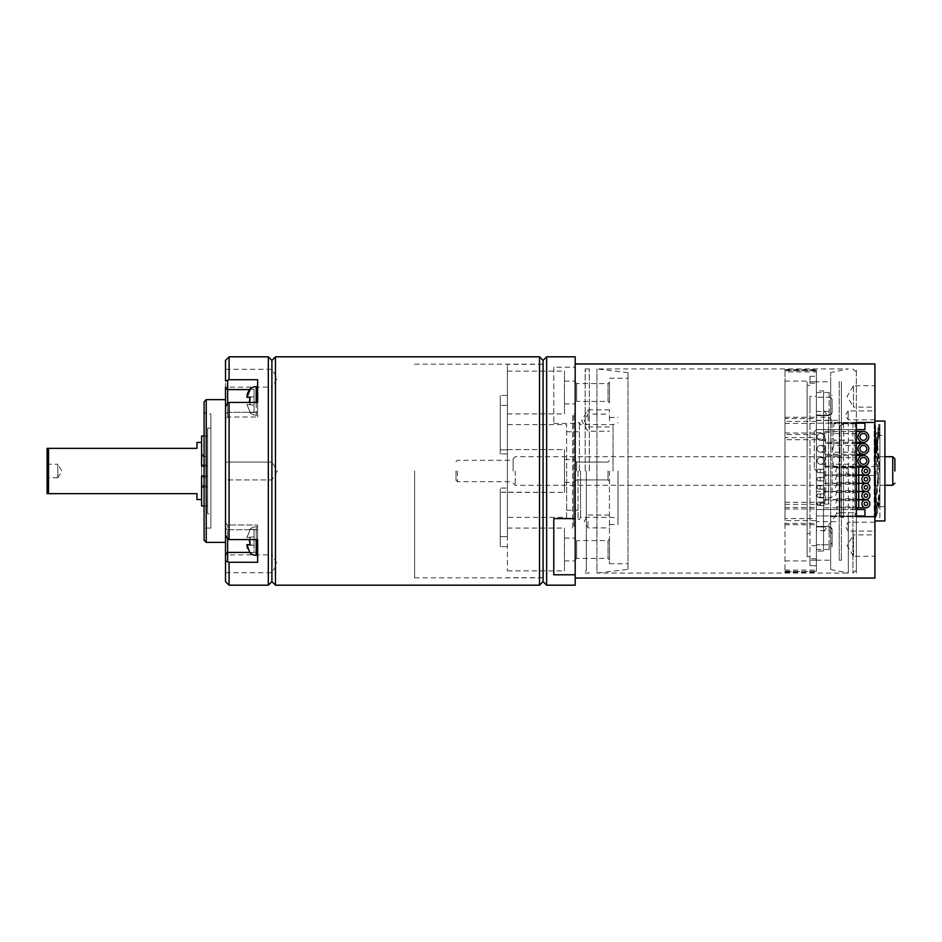 <?xml version="1.0" encoding="UTF-8"?>
<svg xmlns="http://www.w3.org/2000/svg" width="942" height="942" viewBox="0 0 942 942"><rect width="100%" height="100%" fill="white"/><g stroke="black" fill="none" stroke-linecap="round" stroke-linejoin="round"><path stroke-width="0.71" stroke-dasharray="4.71 3.53" d="M879.91 517.382L879.91 424.618L879.91 517.382L874.2 517.382L874.2 471L874.2 517.382L875.636 515.733L875.436 516.675L876.131 516.675L877.473 512.801L875.436 499.036L875.636 471L875.436 499.036M879.91 435.322L879.91 506.678L879.91 435.322L884.915 435.322L884.915 506.678L884.915 435.322M879.91 486.508L879.91 498.683L879.91 486.508L877.661 502.062L878.662 502.062L879.91 494.267M879.91 475.757L879.91 466.031L879.91 475.757L876.237 446.061L878.921 432.625L875.636 441.091L875.636 426.043L875.636 456.929L877.708 479.643L875.436 501.132M879.91 432.696L879.91 425.325L879.91 432.696L877.226 446.061L877.226 441.327L879.91 425.431M875.636 426.043L874.2 424.618L874.2 471L874.2 424.618L879.91 424.618M875.636 504.994L875.636 515.733L875.636 504.994M875.636 454.527L875.436 434.344L875.636 454.527M875.436 452.266L877.708 478.265L875.636 500.025L875.636 495.457L877.473 506.137L877.473 512.801M875.636 515.733L875.636 509.198L875.636 515.733M876.26 448.098L875.636 456.929L875.636 441.091L876.26 448.098L876.26 443.753L875.436 434.344M875.636 471L875.636 486.696L875.636 471M879.91 475.003L876.237 441.327L878.921 425.348L875.436 436.723M878.91 432.602L879.91 432.602L876.013 448.098L878.698 478.265L875.636 500.025L876.484 506.137L875.636 509.198L877.473 506.137M879.91 466.82L877.226 446.061M878.91 425.325L879.91 425.325L876.013 443.753L878.698 479.643L875.436 506.643M879.91 466.031L877.226 441.327M875.436 456.093L876.26 443.753M875.436 516.204L876.131 516.675M875.436 516.581L876.484 512.801L875.436 504.465M874.2 471L874.2 485.271L874.2 471M879.91 506.678L884.915 506.678M884.915 520.95L884.915 421.05M874.918 520.95L874.918 421.05L874.918 520.95M874.918 578.047L874.918 363.953M874.918 385.725L874.918 407.132L874.918 385.725L853.511 385.725L853.511 407.132L874.918 407.132M874.918 556.275L874.918 534.868L874.918 556.275L853.511 556.275L853.511 534.868L874.918 534.868M874.918 466.537L874.918 475.463L874.918 466.537L848.153 466.537L848.153 475.463L874.918 475.463M874.918 417.612L874.918 410.912L874.918 417.612M874.918 528.851L874.918 522.162L874.918 528.851M874.918 422.475L841.383 422.475L841.383 381.793L841.383 560.207L841.383 422.475L839.24 422.475L839.24 423.723L856.36 423.723L856.36 512.707L839.24 512.707L839.24 423.723L856.36 423.723L856.36 440.22L833.882 440.22L832.74 436.888L833.882 433.555L833.882 423.723L839.24 423.723M627.996 569.404L627.996 471L627.996 569.404L596.945 573.054L596.945 368.946L596.945 573.054L848.342 573.054L848.342 516.675L830.667 516.675L830.667 560.207L830.667 381.793L830.667 422.475L839.24 422.475L839.24 381.793L841.383 381.793M837.097 467.88L835.601 471L837.097 474.12L835.601 479.207L837.097 482.328L835.601 487.414L837.097 490.535L835.601 495.622L837.097 498.742L835.601 503.829L837.097 506.949L837.097 509.54L864.933 509.54L864.933 515.957L816.396 515.957L816.396 509.54L836.743 509.54L836.743 513.366L834.859 516.675L830.667 516.675L830.667 569.451L830.667 372.549L830.667 422.475L856.36 422.475L856.36 471L856.36 368.946L856.36 571.37L856.36 467.88L837.097 467.88L856.36 467.88M848.342 516.675L852.91 516.675L852.91 573.054L852.91 422.475M830.667 569.451L848.342 573.054L848.342 422.475M816.396 421.404L785.004 421.404L785.004 418.554L816.396 418.554L816.396 523.446L785.004 523.446L785.004 520.596L816.396 520.596M816.396 370.23L785.004 370.23L816.396 370.795L816.396 369.664L816.396 418.554M816.396 434.556L785.004 434.556L785.004 437.641L816.396 437.641L816.396 433.014L816.396 437.641M852.91 516.675L856.36 516.675L856.36 573.054L856.36 471L856.36 512.707L839.24 512.707L839.24 516.675L874.918 516.675M816.396 439.714L785.004 439.714L785.004 507.444L816.396 507.444L816.396 508.986L816.396 502.286L816.396 507.444M785.004 504.359L816.396 504.359M785.004 507.444L785.004 571.77L816.396 571.358L816.396 572.336L816.396 523.446M785.004 571.205L816.396 571.77M627.996 471L627.996 372.596L627.996 471M609.45 471L609.45 563.775L609.45 471M609.45 521.456L609.45 527.885L609.45 521.456M609.45 420.544L609.45 409.829L609.45 420.544M609.45 402.846L609.45 382.158L609.45 402.846L608.014 401.422L608.014 383.582L608.014 401.422L576.622 401.422L576.622 383.582L576.622 401.422L575.185 402.846L575.185 382.158L575.185 402.846M609.45 539.154L609.45 559.842L609.45 539.154L608.014 540.578L608.014 558.418L608.014 540.578L576.622 540.578L576.622 558.418L576.622 540.578L575.185 539.154L575.185 559.842L575.185 539.154M618.011 471L618.011 524.517L618.011 471M613.018 471L613.018 424.618L613.018 471M580.543 471L580.543 517.382L580.543 471M578.047 471L578.047 519.172L578.047 471M566.625 471L566.625 510.246L566.625 471M566.625 517.382L566.625 424.618L566.625 517.382L507.397 517.382L507.397 424.618L566.625 424.618M507.397 424.618L507.397 517.382M507.397 488.086L507.397 405.39L507.397 536.61L507.397 488.086L500.261 488.086L500.261 546.584L500.261 488.086L500.261 492.207L500.261 488.086L507.397 488.086M507.397 536.61L507.397 528.085L507.397 536.61L500.261 536.61L507.397 536.61M507.397 449.593L564.482 449.593L564.482 492.407L564.482 449.593L564.482 492.407L564.482 449.593L507.397 449.593L507.397 492.407L500.261 492.207L500.261 546.584L500.261 492.207L507.397 492.207L507.397 570.911L507.397 492.207L564.482 492.407L507.397 492.407L507.397 449.593M507.397 449.793L500.261 449.793L500.261 453.914L500.261 395.416L500.261 453.914L500.261 395.416L500.261 449.793L507.397 449.793L507.397 395.416L507.397 449.793M507.397 453.914L500.261 453.914L507.397 453.914M564.482 471L564.482 482.422L564.482 471M553.778 367.215L553.778 423.405L553.778 367.215L575.185 367.215L575.185 395.31L575.185 363.953L575.185 585.182M576.622 471L576.622 462.075L576.622 471M608.014 471L608.014 479.925L608.014 471M507.397 471L507.397 364.307L507.397 471M507.397 395.416L507.397 371.089L507.397 395.416L500.261 395.416L507.397 395.416M543.075 581.614L543.075 360.386L542.933 581.614M546.643 585.182L546.643 356.818M553.778 574.785L553.778 518.595M575.185 367.215L575.185 356.818M553.778 423.405L575.185 423.405M823.532 531.771L823.532 390.895L816.396 390.895L816.396 381.793L816.396 560.207L816.396 551.105L823.532 551.105L823.532 531.771L834.859 516.675L839.24 516.675L839.24 560.207L839.24 381.793M823.532 410.229L833.882 423.723M856.36 440.22L856.219 454.303L856.219 443.458L856.219 445.542L833.882 445.542L833.882 440.22M833.882 445.542L832.74 448.875L833.882 452.207L833.882 457.541L832.74 460.862L833.882 467.432L837.097 467.432M823.532 435.228L823.532 438.548A3.427 3.427 0 0 1 817.114 436.888A3.427 3.427 0 0 1 820.541 433.461A3.427 3.427 0 0 1 823.967 436.888A3.427 3.427 0 0 1 820.541 440.314A3.427 3.427 0 0 1 817.114 436.888A3.427 3.427 0 0 1 820.541 433.461A3.427 3.427 0 0 1 823.967 436.888A3.427 3.427 0 0 1 820.541 440.314A3.427 3.427 0 0 1 819.681 433.567A3.427 3.427 0 0 1 823.532 435.228M817.114 448.875A3.427 3.427 0 0 1 823.532 447.214L823.532 450.535A3.427 3.427 0 0 1 817.114 448.875A3.427 3.427 0 0 1 820.541 445.448A3.427 3.427 0 0 1 823.967 448.875A3.427 3.427 0 0 1 820.541 452.301A3.427 3.427 0 0 1 817.114 448.875A3.427 3.427 0 0 1 820.541 445.448A3.427 3.427 0 0 1 823.967 448.875M817.114 460.862A3.427 3.427 0 0 1 823.532 459.213L823.532 462.522A3.427 3.427 0 0 1 817.114 460.862A3.427 3.427 0 0 1 820.541 457.435A3.427 3.427 0 0 1 823.967 460.862A3.427 3.427 0 0 1 820.541 464.288A3.427 3.427 0 0 1 817.114 460.862A3.427 3.427 0 0 1 820.541 457.435A3.427 3.427 0 0 1 823.967 460.862M823.532 390.895L823.532 551.105M824.815 436.888C824.815 441.303 824.815 441.303 824.815 436.888C824.815 441.303 824.815 441.303 824.815 436.888C824.815 432.472 824.815 432.472 824.815 436.888C824.815 432.472 824.815 432.472 824.815 436.888L824.815 442.316L824.815 436.888M868.783 436.888A5.428 5.428 0 0 1 863.355 442.316A5.428 5.428 0 0 1 857.938 436.888A5.428 5.428 0 0 1 863.355 431.46A5.428 5.428 0 0 1 868.783 436.888M856.219 440.22L856.36 433.555M854.936 429.611L816.396 429.611L814.265 431.754L816.396 429.611L856.36 429.611L854.936 429.611L854.936 509.54L856.36 509.54L856.36 429.611L864.933 429.611L864.933 423.182L816.396 423.182L856.36 423.182M856.219 433.555L833.882 433.555M807.117 408.475L807.117 556.64L807.117 385.36L807.117 408.475L809.979 408.475L809.979 396.276L816.396 396.276L816.396 429.611L816.396 370.795M839.24 521.668L839.24 420.332L839.24 521.668L816.396 521.668L816.396 503.04L816.396 551.105M836.743 513.366L839.24 513.366M816.396 396.276L816.396 565.695L816.396 471L816.396 509.54L854.936 509.54M837.097 506.949L856.36 506.949M824.497 503.829L824.497 499.825L824.497 503.829M837.097 500.708L856.36 500.708M837.097 498.742L856.36 498.742M824.497 495.622L824.497 491.63L824.497 495.622M837.097 492.501L856.36 492.501M837.097 490.535L856.36 490.535M824.497 487.414L824.497 491.406L824.497 487.414M837.097 484.294L856.36 484.294M837.097 482.328L856.36 482.328M824.497 479.207L824.497 475.215L824.497 479.207M837.097 476.087L856.36 476.087M837.097 474.12L856.36 474.12M824.497 471L824.497 474.992L824.497 471M833.882 467.432L856.36 467.432L856.36 464.194L833.882 464.194M856.36 452.207L856.36 464.194M868.783 460.862A5.428 5.428 0 0 1 863.355 466.29A5.428 5.428 0 0 1 857.938 460.862A5.428 5.428 0 0 1 863.355 455.445A5.428 5.428 0 0 1 868.783 460.862M824.815 460.862L824.815 466.29L824.815 460.862C824.815 456.446 824.815 456.446 824.815 460.862C824.815 456.446 824.815 456.446 824.815 460.862C824.815 465.289 824.815 465.289 824.815 460.862C824.815 465.289 824.815 465.289 824.815 460.862M856.219 464.194L856.219 455.445L856.219 457.541L833.882 457.541M856.219 452.207L833.882 452.207M868.783 448.875A5.428 5.428 0 0 1 863.355 454.303A5.428 5.428 0 0 1 857.938 448.875A5.428 5.428 0 0 1 863.355 443.458A5.428 5.428 0 0 1 868.783 448.875M824.815 448.875L824.815 454.303L824.815 448.875C824.815 444.459 824.815 444.459 824.815 448.875C824.815 444.459 824.815 444.459 824.815 448.875C824.815 453.29 824.815 453.29 824.815 448.875C824.815 453.29 824.815 453.29 824.815 448.875M841.383 423.829L841.383 518.171L841.383 423.829L843.514 424.618L843.514 471L843.514 424.618L841.383 424.618L841.383 517.382L841.383 424.618L839.946 426.043L839.946 471L839.946 426.043M839.946 515.957L839.946 471L839.946 515.957L841.383 517.382L843.514 517.382L843.514 471L843.514 517.382L841.383 518.171M839.946 471L839.946 486.696L839.946 471M513.107 471L513.107 458.872L513.107 471M457.435 471L457.435 481.703L457.435 471M456.01 471L456.01 480.279L456.01 471M866.781 460.862A3.427 3.427 0 0 0 863.355 457.435A3.427 3.427 0 0 0 859.928 460.862A3.427 3.427 0 0 0 863.355 464.288A3.427 3.427 0 0 0 866.781 460.862M866.781 448.875A3.427 3.427 0 0 0 863.355 445.448A3.427 3.427 0 0 0 859.928 448.875A3.427 3.427 0 0 0 863.355 452.301A3.427 3.427 0 0 0 866.781 448.875M869.89 471A3.992 3.992 0 0 0 865.886 467.008A3.992 3.992 0 0 0 861.895 471A3.992 3.992 0 0 0 865.886 474.992A3.992 3.992 0 0 0 869.89 471M865.886 472.743A1.743 1.743 0 0 0 867.641 471A1.743 1.743 0 0 0 865.886 469.257A1.743 1.743 0 0 0 864.144 471A1.743 1.743 0 0 0 865.886 472.743M817.044 471A1.743 1.743 0 0 0 818.786 472.743A1.743 1.743 0 0 0 820.541 471A1.743 1.743 0 0 0 818.786 469.257A1.743 1.743 0 0 0 817.044 471A1.743 1.743 0 0 0 818.786 472.743A1.743 1.743 0 0 0 820.541 471A1.743 1.743 0 0 0 818.786 469.257A1.743 1.743 0 0 0 817.044 471M869.89 479.207A3.992 3.992 0 0 0 865.886 475.215A3.992 3.992 0 0 0 861.895 479.207A3.992 3.992 0 0 0 865.886 483.199A3.992 3.992 0 0 0 869.89 479.207M865.886 480.95A1.743 1.743 0 0 0 867.641 479.207A1.743 1.743 0 0 0 865.886 477.453A1.743 1.743 0 0 0 864.144 479.207A1.743 1.743 0 0 0 865.886 480.95M817.044 479.207A1.743 1.743 0 0 0 818.786 480.95A1.743 1.743 0 0 0 820.541 479.207A1.743 1.743 0 0 0 818.786 477.453A1.743 1.743 0 0 0 817.044 479.207A1.743 1.743 0 0 0 818.786 480.95A1.743 1.743 0 0 0 820.541 479.207A1.743 1.743 0 0 0 818.786 477.453A1.743 1.743 0 0 0 817.044 479.207M869.89 487.414A3.992 3.992 0 0 0 865.886 483.423A3.992 3.992 0 0 0 861.895 487.414A3.992 3.992 0 0 0 865.886 491.406A3.992 3.992 0 0 0 869.89 487.414M865.886 489.157A1.743 1.743 0 0 0 867.641 487.414A1.743 1.743 0 0 0 865.886 485.66A1.743 1.743 0 0 0 864.144 487.414A1.743 1.743 0 0 0 865.886 489.157M817.044 487.414A1.743 1.743 0 0 0 818.786 489.157A1.743 1.743 0 0 0 820.541 487.414A1.743 1.743 0 0 0 818.786 485.66A1.743 1.743 0 0 0 817.044 487.414A1.743 1.743 0 0 0 818.786 489.157A1.743 1.743 0 0 0 820.541 487.414A1.743 1.743 0 0 0 818.786 485.66A1.743 1.743 0 0 0 817.044 487.414M869.89 495.622A3.992 3.992 0 0 0 865.886 491.63A3.992 3.992 0 0 0 861.895 495.622A3.992 3.992 0 0 0 865.886 499.613A3.992 3.992 0 0 0 869.89 495.622M865.886 497.364A1.743 1.743 0 0 0 867.641 495.622A1.743 1.743 0 0 0 865.886 493.867A1.743 1.743 0 0 0 864.144 495.622A1.743 1.743 0 0 0 865.886 497.364M817.044 495.622A1.743 1.743 0 0 0 818.786 497.364A1.743 1.743 0 0 0 820.541 495.622A1.743 1.743 0 0 0 818.786 493.867A1.743 1.743 0 0 0 817.044 495.622A1.743 1.743 0 0 0 818.786 497.364A1.743 1.743 0 0 0 820.541 495.622A1.743 1.743 0 0 0 818.786 493.867A1.743 1.743 0 0 0 817.044 495.622M869.89 503.829A3.992 3.992 0 0 0 865.886 499.825A3.992 3.992 0 0 0 861.895 503.829A3.992 3.992 0 0 0 865.886 507.82A3.992 3.992 0 0 0 869.89 503.829M865.886 505.571A1.743 1.743 0 0 0 867.641 503.829A1.743 1.743 0 0 0 865.886 502.074A1.743 1.743 0 0 0 864.144 503.829A1.743 1.743 0 0 0 865.886 505.571M817.044 503.829A1.743 1.743 0 0 0 818.786 505.571A1.743 1.743 0 0 0 820.541 503.829A1.743 1.743 0 0 0 818.786 502.074A1.743 1.743 0 0 0 817.044 503.829A1.743 1.743 0 0 0 818.786 505.571A1.743 1.743 0 0 0 820.541 503.829A1.743 1.743 0 0 0 818.786 502.074A1.743 1.743 0 0 0 817.044 503.829M785.004 570.11L816.396 570.11L816.396 515.957L856.36 515.957M816.396 545.724L809.979 545.724L809.979 565.695L809.979 560.196L816.396 560.196L816.396 565.695L816.396 560.196L809.979 560.196L809.979 558.771L809.979 565.695L816.396 565.695L809.979 565.695L809.979 396.276M816.396 382.028L816.396 383.229L816.396 382.028M816.396 570.11L816.396 571.205M816.396 558.771L809.979 558.771L816.396 558.771L816.396 559.972L816.396 558.771M816.396 390.895L816.396 521.668M816.396 526.99L816.396 549.504L816.396 526.425L816.396 530.593L816.396 526.99L829.137 526.99L829.137 530.593L829.137 526.425L816.396 526.99M816.396 415.01L816.396 392.496L816.396 415.575L816.396 411.407L816.396 415.01L829.137 415.575L829.137 411.407L829.137 415.01A2.967 2.779 0 0 0 832.104 412.219L832.104 408.451L832.104 412.219A2.967 2.779 180 0 1 829.137 415.01L816.396 415.01M816.396 491.383L816.396 417.165L816.396 504.076L816.396 491.383L828.536 491.383L828.536 504.076L828.536 417.165L828.536 491.383A3.568 1.225 180 0 1 832.104 492.595L832.104 420.733L832.104 492.595M807.117 533.525L809.979 533.525L809.979 545.724M814.265 468.857L816.396 471L814.265 468.857L814.265 431.754L814.265 468.857M856.36 429.611L856.36 509.54M785.004 434.556L785.004 371.89L816.396 371.89M785.004 433.014L816.396 433.014M785.004 502.286L816.396 502.286M785.004 508.986L816.396 508.986M785.004 370.23L785.004 418.554M785.004 371.89L785.004 370.795M785.004 439.714L785.004 437.641M785.004 571.77L816.396 571.358M785.004 523.446L785.004 571.358M785.004 520.596L785.004 518.547L816.396 518.547M785.004 421.404L785.004 518.547M785.004 471L785.004 381.086L785.004 471M785.004 417.271L816.396 417.271M785.004 370.642L816.396 370.642M785.004 524.729L816.396 524.729M785.004 423.453L816.396 423.453M807.117 471L807.117 381.086L807.117 471M809.979 408.475L809.979 533.525M816.396 381.804L809.979 381.804L809.979 376.305L809.979 383.229L809.979 381.804L830.667 381.793M809.979 376.305L816.396 376.305L809.979 376.305M809.979 383.229L816.396 383.229L809.979 383.229M816.396 438.96L825.675 438.96L825.675 503.04L816.396 503.04M816.396 420.332L839.24 420.332M825.675 438.96L825.675 503.04M832.104 529.781L832.104 546.537L832.104 529.781A2.967 2.779 0 0 0 829.137 526.99A2.967 2.779 180 0 1 832.104 529.781M832.104 400.02L832.104 412.608L832.104 400.02A2.967 2.779 180 0 0 829.137 397.23L829.137 415.575L829.137 392.496L829.137 397.23L816.396 397.23L829.137 397.23A2.967 2.779 0 0 1 832.104 400.02M866.781 436.888A3.427 3.427 0 0 0 863.355 433.461A3.427 3.427 0 0 0 859.928 436.888A3.427 3.427 0 0 0 863.355 440.314A3.427 3.427 0 0 0 866.781 436.888M507.397 546.584L500.261 546.584L507.397 546.584M507.397 528.085L564.482 528.085L564.482 570.911L564.482 528.085M507.397 570.911L564.482 570.911M575.185 471L575.185 415.693L575.185 471M507.397 405.39L500.261 405.39L507.397 405.39M507.397 413.915L564.482 413.915L564.482 371.089L564.482 413.915M507.397 371.089L564.482 371.089M564.482 392.496L564.482 403.918L564.482 392.496M575.185 392.496L575.185 403.918L575.185 392.496M575.185 382.158L576.622 383.582L608.014 383.582L609.45 382.158M564.482 549.504L564.482 538.082L564.482 549.504M575.185 549.504L575.185 538.082L575.185 549.504M575.185 559.842L576.622 558.418L608.014 558.418L609.45 559.842M588.032 521.456L588.032 527.885L588.032 521.456M588.032 420.544L588.032 409.829L588.032 420.544M853.511 385.725L853.511 407.132L847.082 396.429L853.511 385.725M853.511 556.275L853.511 534.868L847.082 545.571L853.511 556.275M848.153 466.537L848.153 475.463L845.48 471L848.153 466.537M874.918 419.838L848.153 419.838L845.48 415.375L848.153 410.912L848.153 419.838L848.153 410.912L874.918 410.912M874.918 522.162L848.153 522.162L845.48 526.625L848.153 531.088L848.153 522.162L848.153 531.088L874.918 531.088M878.662 502.062L878.662 507.95L877.661 507.95L877.661 502.062M877.661 507.95L879.91 489.451M878.662 507.95L879.91 498.683M585.182 471L585.182 368.946L585.182 471M589.292 471L589.292 368.946L589.292 471M575.185 528.085L575.185 413.915L575.185 528.085L572.689 528.085L572.689 413.915L575.185 413.915M575.185 415.693L573.855 416.034L573.855 471L573.855 416.034L572.689 413.915L572.689 528.085L573.855 525.966L573.855 471L573.855 525.966L575.185 526.307M250.183 552.495L254.057 552.836L254.057 536.869L254.057 552.836L250.183 552.495L246.922 544.629L254.057 545.253L254.057 536.869L254.057 545.253L246.922 544.629L254.057 545.253L246.922 544.629L250.183 552.495L249.442 552.424L254.057 552.836L250.183 552.495M249.477 540.178L250.183 537.211L254.057 536.869L246.922 537.493L254.057 536.869L254.057 529.298L254.057 536.869L246.922 537.493L254.057 536.869L246.922 537.493L254.057 536.869L254.057 529.298L254.057 536.869L250.183 537.211L250.183 544.923L250.183 537.211L246.922 537.493L250.183 529.639L254.057 529.298L249.442 529.71L250.183 529.639L246.922 537.493L250.183 529.639L254.057 529.298L250.183 529.639L246.922 537.493L250.183 537.211L249.548 539.578M229.083 585.182L229.083 562.292L257.625 562.292L257.625 526.79L257.625 555.344L257.625 526.79L256.2 526.79A9.279 9.279 0 0 0 249.442 529.71L250.183 529.639L249.442 529.71A9.279 9.279 0 0 1 256.2 526.79L256.2 555.344A9.279 9.279 180 0 1 249.442 552.424M246.922 544.629L254.057 545.253L246.934 545.171M256.2 539.578L256.2 526.79L257.625 526.79L257.625 555.344L256.2 555.344M225.515 360.386L225.515 535.28L225.515 522.869L225.515 535.28L227.646 538.565L227.646 529.71L257.625 529.71L257.625 539.578L257.625 525.012L257.625 529.71L227.646 529.71L227.646 538.565L227.646 525.012L227.646 561.267L225.515 561.02L225.515 581.614M225.515 535.28L225.515 553.931L227.646 552.424L257.625 552.424L257.625 525.012L257.625 562.292L257.625 552.424L250.101 552.424M268.329 585.182L268.329 356.818M249.442 389.576L250.183 389.505L249.442 389.576A9.279 9.279 0 0 1 256.2 386.656L257.625 386.656L257.625 415.21L257.625 379.708L257.625 416.988L257.625 402.422L229.083 402.422L229.083 539.578L257.625 539.578M229.083 356.818L229.083 379.708L257.625 379.708L257.625 416.988L227.646 416.988L227.646 403.435L227.646 416.988L227.646 403.435L225.515 406.72M225.515 369.311L271.897 369.311L277.254 378.225L271.897 387.15L271.897 369.311L271.897 387.15L225.515 387.15L225.515 369.311L225.515 380.98L229.083 379.708M225.515 553.931L225.515 572.689L225.515 554.85L271.897 554.85L271.897 572.689L271.897 554.85L277.254 563.775L271.897 572.689L225.515 572.689M225.515 542.368L225.515 399.632L225.515 542.368M225.515 479.925L225.515 462.075L225.515 479.925L225.515 462.075L225.515 479.925L271.897 479.925L271.897 462.075L225.515 462.075L271.897 462.075L271.897 479.925L271.897 462.075L271.897 479.925L225.515 479.925M271.897 581.614L271.897 360.386M275.464 585.182L275.464 356.818M539.507 585.182L539.507 356.818M542.933 471L542.933 360.386L542.933 471M414.621 471L414.621 577.835L414.621 471M229.083 562.292L227.646 561.267M249.548 402.422L250.183 404.789L246.922 404.507L250.183 412.361L249.442 412.29A9.279 9.279 180 0 0 256.2 415.21L257.625 415.21L256.2 415.21L256.2 402.422M256.2 386.656L256.2 415.21A9.279 9.279 180 0 1 249.442 412.29L254.057 412.702L254.057 396.747L254.057 412.702L254.057 405.131L254.057 412.702L250.183 412.361L246.922 404.507L250.183 404.789L249.453 401.398M249.442 400.797L249.583 399.243M250.183 397.077L254.057 396.747L254.057 405.131L254.057 389.164L254.057 396.747L246.922 397.371L254.057 396.747L246.922 397.371L254.057 396.747L254.057 389.164L254.057 396.747L250.183 397.077L250.183 404.789L254.057 405.131L246.922 404.507L254.057 405.131L246.922 404.507L254.057 405.131L246.922 404.507L254.057 405.131L250.183 404.789L250.183 397.077L246.922 397.371L250.183 389.505L254.057 389.164L250.183 389.505L254.057 389.164L250.183 389.505L246.922 397.371M249.795 543.769L249.453 541.532M249.442 540.932L249.477 540.213M227.646 538.565L229.083 539.578M229.083 402.422L227.646 403.435M257.625 402.422L257.625 416.988L227.646 416.988L225.515 419.131L227.646 416.988L227.646 389.576L250.101 389.576M227.646 380.733L227.646 389.576L225.515 388.069M250.183 412.361L246.922 404.507L250.183 412.361L254.057 412.702L250.183 412.361M204.096 401.775L204.096 540.225M204.096 530.228L204.096 411.772L204.096 530.228L206.239 528.085L206.239 413.915L204.096 411.772M206.239 399.632L206.239 542.368M206.239 528.085L210.878 528.085L210.878 413.915L206.239 413.915L206.239 528.085M210.878 528.085L210.878 413.915M210.878 513.814L210.878 428.186L210.878 513.814L207.664 513.814L207.664 428.186L207.664 513.814M210.878 428.186L207.664 428.186M204.096 466.007L207.664 466.007L207.664 475.993L201.6 475.993L201.6 499.543L201.6 442.457L201.6 466.007L207.664 466.007L207.664 436.028L207.664 505.972L207.664 486.955L201.6 486.955M204.096 475.993L207.664 475.993L207.664 486.955L204.096 486.955M201.6 436.028L201.6 505.972M204.096 455.045L201.6 455.045M48.525 493.655L48.525 448.345L47.1 448.345L47.1 493.655L196.96 493.655L196.96 499.543M47.1 477.782L47.1 464.218L47.1 477.782L57.803 477.782L57.803 464.218L47.1 464.218M196.96 448.345L196.96 442.457M201.6 477.088L201.6 485.436L201.6 477.088L207.664 477.088L207.664 485.436L201.6 485.436M201.6 456.564L201.6 464.912L201.6 456.564L207.664 456.564L207.664 464.912L201.6 464.912M207.664 485.436L207.664 477.088M207.664 464.912L207.664 456.564M57.803 477.782L57.803 464.218L61.878 471L57.803 477.782M277.254 471L271.897 479.925L277.254 471L271.897 462.075L277.254 471M892.757 456.729L892.757 485.271M579.389 471L579.389 422.487L579.389 471M855.148 422.475L855.148 516.675M858.751 507.82L858.751 499.825M858.751 499.613L858.751 491.63M858.751 491.406L858.751 483.423M858.751 483.199L858.751 475.215M858.751 474.992L858.751 467.008M515.25 471L515.25 485.271L515.25 471M829.137 544.77L829.137 526.425L829.137 549.504L829.137 544.77L816.396 544.77L829.137 544.77A2.967 2.779 180 0 0 832.104 541.98A2.967 2.779 0 0 1 829.137 544.77M816.396 432.696L828.536 432.696A3.568 2.296 180 0 0 832.104 430.4M816.396 420.544L828.536 420.544A3.568 2.296 0 0 1 832.104 422.84M832.104 496.622A3.568 1.225 0 0 1 828.536 497.847L816.396 497.847M586.324 471L586.324 570.817L586.324 471M225.515 528.203L227.646 529.71L225.515 528.203M227.646 412.29L257.625 412.29L227.646 412.29L225.515 413.797L227.646 412.29M877.708 479.643L877.708 478.265M876.237 446.061L876.237 441.327M878.921 432.625L878.921 425.348M876.013 443.753L876.013 448.098M878.698 479.643L878.698 478.265M876.484 512.801L876.484 506.137M884.915 485.271L874.2 485.271L875.636 486.696M875.636 455.304L874.2 456.729L884.915 456.729M627.996 372.596L596.945 368.946L848.342 368.946L830.667 372.549M856.36 370.63L855.148 371.136L852.91 368.946L856.36 368.946M856.36 571.37L855.148 570.864L852.91 573.054L856.36 573.054M609.45 563.775L627.996 563.775M609.45 378.225L627.996 378.225M609.45 524.517L618.011 524.517M609.45 417.483L618.011 417.483M578.047 422.828L579.389 422.487L580.543 424.618L613.018 424.618L618.011 422.793M578.047 519.172L579.389 519.513L580.543 517.382L613.018 517.382L618.011 519.207M566.625 510.246L578.047 510.246M566.625 431.754L578.047 431.754M564.482 482.422L575.185 482.422L564.482 482.422M564.482 459.578L575.185 459.578L564.482 459.578M576.622 462.075L575.185 460.65L576.622 462.075L608.014 462.075L609.45 460.65L608.014 462.075L576.622 462.075M576.622 479.925L575.185 481.35L576.622 479.925L608.014 479.925L609.45 481.35L608.014 479.925L576.622 479.925M543.075 364.307L507.397 364.307M543.075 577.693L507.397 577.693M816.396 560.207L830.667 560.207M824.815 440.314L820.541 440.314M824.815 433.461L820.541 433.461M856.36 442.316L824.815 442.316M824.815 431.46L856.36 431.46M824.497 507.82L856.36 507.82M824.497 499.825L856.36 499.825M824.497 499.613L856.36 499.613M824.497 491.63L856.36 491.63M824.497 491.406L856.36 491.406M824.497 483.423L856.36 483.423M824.497 483.199L856.36 483.199M824.497 475.215L856.36 475.215M824.497 474.992L856.36 474.992M824.497 467.008L856.36 467.008M824.815 466.29L856.36 466.29M856.36 455.445L824.815 455.445M824.815 454.303L856.36 454.303M856.36 443.458L824.815 443.458M839.24 560.207L841.383 560.207M513.107 483.128L515.25 485.271L841.383 485.271L839.946 486.696M513.107 458.872L515.25 456.729L841.383 456.729L839.946 455.304M456.01 480.279L457.435 481.703L513.107 481.703M456.01 461.721L457.435 460.297L513.107 460.297M824.815 452.301L820.541 452.301M824.815 445.448L820.541 445.448M824.815 464.288L820.541 464.288M824.815 457.435L820.541 457.435M824.497 472.743L818.786 472.743M824.497 469.257L818.786 469.257M824.497 480.95L818.786 480.95M824.497 477.464L818.786 477.464M824.497 489.157L818.786 489.157M824.497 485.672L818.786 485.672M824.497 497.364L818.786 497.364M824.497 493.879L818.786 493.879M824.497 505.571L818.786 505.571M824.497 502.086L818.786 502.086M785.004 369.664L816.396 369.664M785.004 572.336L816.396 572.336M785.004 381.086L807.117 381.086M785.004 560.914L807.117 560.914M807.117 556.64L809.979 556.64M807.117 385.36L809.979 385.36M829.137 526.425L816.396 526.425L829.137 526.425L832.104 529.392L829.137 526.425M832.104 533.549L829.137 530.593L816.396 530.593M816.396 549.504L829.137 549.504L832.104 546.537M829.137 415.575L816.396 415.575L829.137 415.575L832.104 412.608L829.137 415.575M816.396 392.496L829.137 392.496L832.104 395.463M816.396 411.407L829.137 411.407L832.104 408.451M832.104 420.733L828.536 417.165L816.396 417.165M816.396 504.076L828.536 504.076L832.104 500.496M564.482 403.918L575.185 403.918M564.482 381.086L575.185 381.086M564.482 560.914L575.185 560.914M564.482 538.082L575.185 538.082M609.45 515.038L588.032 515.038L584.181 521.456L588.032 527.885L609.45 527.885M609.45 426.962L588.032 426.962L584.181 420.544L588.032 414.115L609.45 414.115M609.45 409.829L588.032 409.829L581.603 420.544L588.032 431.248L609.45 431.248M585.182 573.054L589.292 573.054L586.324 570.817L585.182 571.394M585.182 368.946L589.292 368.946L586.324 371.183L585.182 370.606M542.933 577.835L414.621 577.835M542.933 364.165L414.621 364.165M227.646 525.012L225.515 522.869L227.646 525.012L257.625 525.012L227.646 525.012M207.664 436.028L204.096 436.028M207.664 505.972L204.096 505.972"/><path stroke-width="1.41" d="M894.9 471L894.9 458.872L894.9 471M874.918 520.95L884.915 520.95L884.915 421.05L874.918 421.05M575.185 363.953L874.918 363.953L874.918 422.475L856.36 422.475L856.36 516.675L874.918 516.675L874.918 578.047L575.185 578.047M874.918 516.675L874.918 422.475M575.185 574.785L575.185 518.595L553.778 518.595L553.778 574.785L575.185 574.785L575.185 585.182L546.643 585.182L543.075 581.614L543.075 360.386L539.507 356.818L275.464 356.818L271.897 360.386L268.329 356.818L229.083 356.818L229.083 379.708L225.515 380.98L225.515 360.386L229.083 356.818M546.643 585.182L546.643 356.818L543.075 360.386L543.075 581.614L539.507 585.182L539.507 356.818M575.185 518.595L575.185 356.818L546.643 356.818M856.36 429.611L864.933 429.611L864.933 423.182L856.36 423.182M856.36 509.54L864.933 509.54L864.933 515.957L856.36 515.957M857.938 460.862A5.428 5.428 0 0 1 863.355 455.445A5.428 5.428 0 0 1 868.783 460.862A5.428 5.428 0 0 1 863.355 466.29A5.428 5.428 0 0 1 857.938 460.862M866.781 460.862A3.427 3.427 0 0 0 863.355 457.435A3.427 3.427 0 0 0 859.928 460.862A3.427 3.427 0 0 0 863.355 464.288A3.427 3.427 0 0 0 866.781 460.862M857.938 448.875A5.428 5.428 0 0 1 863.355 443.458A5.428 5.428 0 0 1 868.783 448.875A5.428 5.428 0 0 1 863.355 454.303A5.428 5.428 0 0 1 857.938 448.875M866.781 448.875A3.427 3.427 0 0 0 863.355 445.448A3.427 3.427 0 0 0 859.928 448.875A3.427 3.427 0 0 0 863.355 452.301A3.427 3.427 0 0 0 866.781 448.875M861.895 471A3.992 3.992 0 0 0 865.886 474.992A3.992 3.992 0 0 0 869.89 471A3.992 3.992 0 0 0 865.886 467.008A3.992 3.992 0 0 0 861.895 471M865.886 472.743A1.743 1.743 0 0 0 867.641 471A1.743 1.743 0 0 0 865.886 469.257A1.743 1.743 0 0 0 864.144 471A1.743 1.743 0 0 0 865.886 472.743M861.895 479.207A3.992 3.992 0 0 0 865.886 483.199A3.992 3.992 0 0 0 869.89 479.207A3.992 3.992 0 0 0 865.886 475.215A3.992 3.992 0 0 0 861.895 479.207M865.886 480.95A1.743 1.743 0 0 0 867.641 479.207A1.743 1.743 0 0 0 865.886 477.453A1.743 1.743 0 0 0 864.144 479.207A1.743 1.743 0 0 0 865.886 480.95M861.895 487.414A3.992 3.992 0 0 0 865.886 491.406A3.992 3.992 0 0 0 869.89 487.414A3.992 3.992 0 0 0 865.886 483.423A3.992 3.992 0 0 0 861.895 487.414M865.886 489.157A1.743 1.743 0 0 0 867.641 487.414A1.743 1.743 0 0 0 865.886 485.66A1.743 1.743 0 0 0 864.144 487.414A1.743 1.743 0 0 0 865.886 489.157M861.895 495.622A3.992 3.992 0 0 0 865.886 499.613A3.992 3.992 0 0 0 869.89 495.622A3.992 3.992 0 0 0 865.886 491.63A3.992 3.992 0 0 0 861.895 495.622M865.886 497.364A1.743 1.743 0 0 0 867.641 495.622A1.743 1.743 0 0 0 865.886 493.867A1.743 1.743 0 0 0 864.144 495.622A1.743 1.743 0 0 0 865.886 497.364M861.895 503.829A3.992 3.992 0 0 0 865.886 507.82A3.992 3.992 0 0 0 869.89 503.829A3.992 3.992 0 0 0 865.886 499.825A3.992 3.992 0 0 0 861.895 503.829M865.886 505.571A1.743 1.743 0 0 0 867.641 503.829A1.743 1.743 0 0 0 865.886 502.074A1.743 1.743 0 0 0 864.144 503.829A1.743 1.743 0 0 0 865.886 505.571M857.938 436.888A5.428 5.428 0 0 1 863.355 431.46A5.428 5.428 0 0 1 868.783 436.888A5.428 5.428 0 0 1 863.355 442.316A5.428 5.428 0 0 1 857.938 436.888M866.781 436.888A3.427 3.427 0 0 0 863.355 433.461A3.427 3.427 0 0 0 859.928 436.888A3.427 3.427 0 0 0 863.355 440.314A3.427 3.427 0 0 0 866.781 436.888M539.507 585.182L275.464 585.182L271.897 581.614L268.329 585.182L229.083 585.182L229.083 562.292L257.625 562.292L257.625 539.578L229.083 539.578L229.083 402.422L257.625 402.422L257.625 386.656L256.2 386.656A9.279 9.279 0 0 0 249.442 389.576L250.183 389.505L246.922 397.371L250.183 397.077L249.548 402.422M229.083 585.182L225.515 581.614L225.515 387.15M229.083 562.292L225.515 561.02L225.515 554.85M225.515 406.72L227.646 403.435L227.646 380.733M229.083 379.708L257.625 379.708L257.625 402.422M268.329 585.182L268.329 356.818M271.897 581.614L271.897 360.386M275.464 585.182L275.464 356.818M227.646 561.267L227.646 538.565L225.515 535.28M229.083 539.578L227.646 538.565M227.646 403.435L229.083 402.422M249.453 401.398L249.442 400.797M249.583 399.243L249.724 398.501M246.922 397.371L247.157 394.804M247.381 393.933L247.664 393.097M247.876 392.59L248.9 390.871M249.442 552.424L250.183 552.495L249.442 552.424A9.279 9.279 180 0 0 256.2 555.344L257.625 555.344L257.625 539.578M249.548 539.578L250.183 544.923L246.922 544.629L250.183 544.923L249.795 543.769M249.536 551.882L246.922 544.629M247.487 548.409L246.934 545.171M249.453 541.532L249.442 540.932M225.515 542.368L206.239 542.368L206.239 399.632L225.515 399.632M206.239 399.632L204.096 401.775L204.096 540.225L206.239 542.368M204.096 486.955L201.6 486.955L201.6 475.993L204.096 475.993M204.096 455.045L201.6 455.045L201.6 436.028L204.096 436.028M204.096 505.972L201.6 505.972L201.6 486.955M204.096 466.007L201.6 466.007L201.6 455.045M48.525 493.655L47.1 493.655L47.1 448.345L48.525 448.345L48.525 493.655L196.96 493.655L196.96 499.543L201.6 499.543M201.6 442.457L196.96 442.457L196.96 448.345L48.525 448.345L196.96 448.345M884.915 485.271L892.757 485.271L892.757 456.729L894.9 458.872M856.36 499.825L858.751 499.825L858.751 507.82L865.886 507.82M856.36 491.63L858.751 491.63L858.751 499.613L865.886 499.613M856.36 483.423L858.751 483.423L858.751 491.406L865.886 491.406M856.36 475.215L858.751 475.215L858.751 483.199L865.886 483.199M856.36 467.008L858.751 467.008L858.751 474.992L865.886 474.992M225.515 388.069L227.646 389.576L250.101 389.576M225.515 553.931L227.646 552.424L250.101 552.424M256.2 402.422L256.2 386.656M256.2 555.344L256.2 539.578M884.915 456.729L892.757 456.729M892.757 485.271L894.9 483.128M856.219 442.316L863.355 442.316M856.219 431.46L863.355 431.46M856.36 507.82L858.751 507.82M856.36 499.613L858.751 499.613M856.36 491.406L858.751 491.406M856.36 483.199L858.751 483.199M856.36 474.992L858.751 474.992M856.219 466.29L863.355 466.29M856.219 454.303L863.355 454.303M856.219 443.458L863.355 443.458M856.219 455.445L863.355 455.445M858.751 467.008L865.886 467.008M858.751 475.215L865.886 475.215M858.751 483.423L865.886 483.423M858.751 491.63L865.886 491.63M858.751 499.825L865.886 499.825"/></g></svg>
